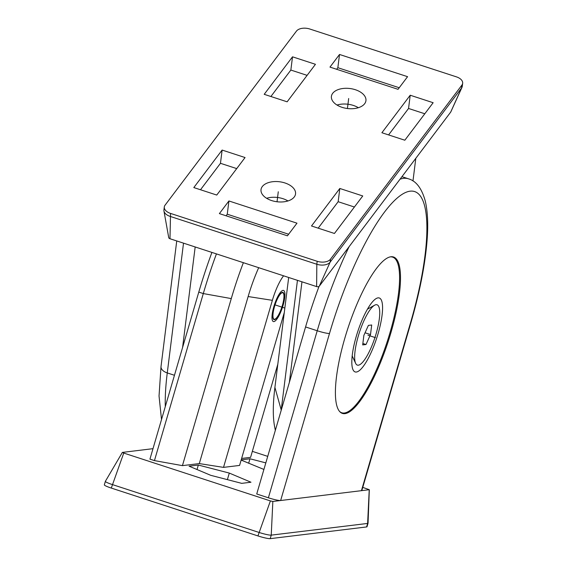 <?xml version="1.0" encoding="UTF-8"?>
<svg xmlns="http://www.w3.org/2000/svg" width="567" height="567" viewBox="0 0 567 567"><rect width="100%" height="100%" fill="white"/><g stroke="black" fill="none" stroke-linecap="round" stroke-linejoin="round"><path stroke-width="0.85" d="M153.005 448.667L122.366 452.409L123.748 453.061L111.295 488.074A10.234 1.177 -163.7 0 1 104.342 484.849L105.37 481.34A10.234 1.177 16.3 0 0 112.323 484.558L258.97 532.42A10.234 1.177 16.3 0 0 271.239 535.135L367.622 523.433A10.234 1.177 16.3 0 0 368.04 523.235A10.234 1.177 16.3 0 0 368.047 523.199L369.315 489.711L362.76 487.386M111.295 488.074L257.942 535.928A10.234 1.177 -163.7 0 0 270.211 538.65L366.594 526.941A10.234 1.177 -163.7 0 0 367.012 526.75L368.04 523.235M319.023 286.427A154.33 39.775 -71.9 0 0 305.57 326.946L256.731 493.992L268.382 497.791A10.234 1.177 -163.7 0 0 280.651 500.512L369.315 489.711M123.748 453.061L270.395 500.916L272.847 501.462L280.651 500.512L329.498 333.467A10.234 1.177 -163.7 0 1 317.229 330.752L268.382 497.791M267.73 456.371L252.336 451.353M410.699 323.466L361.852 490.505A10.234 1.177 -163.7 0 1 361.427 490.703L410.274 323.658A10.234 1.177 16.3 0 0 410.699 323.466C419.254 294.039 424.626 267.362 426.823 243.42C428.376 226.346 427.865 212.256 425.3 201.15C421.791 188.372 416.143 180.916 408.368 178.782A154.33 39.775 108.1 0 0 400.047 179.2M265.824 462.885L249.969 458.774L241.216 459.837M241.138 460.092L263.903 469.448M241.705 483.353L250.975 482.226L229.295 473.076L198.337 465.046L189.066 466.173L210.747 475.323L241.705 483.353M283.585 275.81A28.655 7.385 108.1 0 0 272.366 300.333L223.518 467.378L199.293 463.586L182.432 465.635L154.451 460.61L203.298 293.571A154.33 39.775 -71.9 0 1 216.431 253.896M223.518 467.378L239.579 465.429L284.287 312.545M277.809 364.262L250.586 457.356L241.62 458.441M211.916 252.421A154.33 39.775 108.1 0 0 198.783 292.097L149.936 459.135L154.451 460.61M391.01 332.397A82.279 21.206 108.1 0 0 393.477 256.979A82.279 21.206 108.1 0 0 344.885 338.003A82.279 21.206 108.1 0 0 342.418 413.421A82.279 21.206 108.1 0 0 391.01 332.397M258.694 267.688A61.406 15.826 108.1 0 0 248.14 296.541L199.293 463.586M182.432 465.635L231.279 298.589A121.579 31.334 -71.9 0 1 243.371 262.691M274.577 319.264A13.92 3.586 108.1 0 0 282.118 306.315A13.92 3.586 108.1 0 0 282.77 292.763A13.92 3.586 108.1 0 0 282.338 292.721A13.92 3.586 108.1 0 0 274.789 305.67A13.92 3.586 108.1 0 0 274.137 319.228A13.92 3.586 108.1 0 0 274.577 319.264M122.366 452.409L105.384 481.305A10.234 1.177 16.3 0 0 105.37 481.34M249.969 458.774L248.658 463.26M198.337 465.046L197.025 469.533M229.295 473.076L227.374 479.639M283.018 290.382A16.372 4.217 -71.9 0 1 283.535 290.424A16.372 4.217 -71.9 0 1 282.763 306.371A16.372 4.217 -71.9 0 1 273.889 321.602A16.372 4.217 -71.9 0 1 273.372 321.56A16.372 4.217 -71.9 0 1 274.144 305.62A16.372 4.217 -71.9 0 1 283.018 290.382M317.187 261.281A10.234 5.932 7.1 0 0 330.504 259.169L461.899 85.107A10.234 5.932 7.1 0 0 462.658 83.314A10.234 5.932 7.1 0 0 456.414 76.857L309.766 29.002A10.234 5.932 7.1 0 0 296.456 31.114L165.054 205.176A10.234 5.932 7.1 0 0 164.302 206.969A10.234 5.932 7.1 0 0 170.547 213.419L317.187 261.281L316.818 264.257L170.171 216.403A10.234 5.932 -172.9 0 1 163.955 211.016A10.234 5.932 -172.9 0 1 163.927 209.946L164.302 206.969M287.441 235.815L296.98 223.178L228.919 200.966L219.379 213.603L287.441 235.815M334.438 233.462L362.752 195.955L339.817 188.471L311.503 225.978L334.438 233.462M193.808 187.571L216.75 195.055L245.057 157.548L222.122 150.064L193.808 187.571M433.145 102.712L410.21 95.228L381.896 132.735L404.831 140.219L433.145 102.712M292.515 56.82L264.201 94.32L287.143 101.812L315.45 64.305L292.515 56.82L290.857 70.06L270.891 96.503M355.325 89.714A17.4 10.086 -172.9 0 1 365.935 100.678A17.4 10.086 -172.9 0 1 342.029 107.326A17.4 10.086 -172.9 0 1 331.411 96.355A17.4 10.086 -172.9 0 1 355.325 89.714M284.932 182.957A17.4 10.086 -172.9 0 1 295.542 193.928A17.4 10.086 -172.9 0 1 271.636 200.569A17.4 10.086 -172.9 0 1 261.018 189.598A17.4 10.086 -172.9 0 1 284.932 182.957M407.574 76.68L339.52 54.467L329.973 67.104L398.034 89.317L407.574 76.68M399.225 87.736L337.861 67.707L336.663 69.287M339.52 54.467L337.861 67.707M288.631 234.235L227.261 214.206L226.07 215.786M354.403 207.019L338.159 201.71L318.193 228.161M236.715 168.605L220.464 163.303L200.498 189.754M424.796 113.769L408.552 108.467L388.586 134.918M307.108 75.361L290.857 70.06M228.919 200.966L227.261 214.206M339.817 188.471L338.159 201.71M222.122 150.064L220.464 163.303M410.21 95.228L408.552 108.467M337.018 105.044A17.4 10.086 -172.9 0 1 353.354 105.434A17.4 10.086 -172.9 0 1 358.365 107.716M266.625 198.287A17.4 10.086 -172.9 0 1 282.961 198.684A17.4 10.086 -172.9 0 1 287.972 200.966M450.836 111.791A2.048 1.184 -172.9 0 1 450.786 111.961A2.048 1.184 -172.9 0 1 450.687 112.117L319.292 286.172A2.048 1.184 -172.9 0 1 316.627 286.597L169.98 238.735A2.048 1.184 -172.9 0 1 168.739 237.665L163.955 211.016M182.581 347.521L195.176 246.964M297.448 280.339L281.197 410.111A154.33 39.775 108.1 0 0 281.147 410.473M289.368 382.371L301.963 281.813M415.809 158.321L412.974 180.972M288.681 277.476L274.91 387.396A121.579 31.334 108.1 0 0 274.541 426.235L275.321 430.403M462.658 83.314L462.282 86.29A10.234 5.932 -172.9 0 1 461.992 87.318A10.234 5.932 -172.9 0 1 461.531 88.083L330.129 262.145A10.234 5.932 -172.9 0 1 316.818 264.257L316.627 286.597M339.654 411.514A81.875 21.099 108.1 0 0 341.795 412.783A81.875 21.099 108.1 0 0 358.904 401.16A81.875 21.099 108.1 0 0 394.256 316.563A81.875 21.099 108.1 0 0 392.598 257.12A81.875 21.099 108.1 0 0 390.117 256.886M371.137 303.508A38.889 10.022 -71.9 0 1 376.282 298.49A38.889 10.022 -71.9 0 1 381.067 321.446A38.889 10.022 -71.9 0 1 363.256 366.402A38.889 10.022 -71.9 0 1 353.021 369.755A38.889 10.022 -71.9 0 1 355.594 338.754A38.889 10.022 -71.9 0 1 371.137 303.508M274.463 319.653A14.331 3.693 -71.9 0 1 274.442 306.478A14.331 3.693 -71.9 0 1 282.451 292.331A14.331 3.693 -71.9 0 1 283.677 293.174A14.331 3.693 -71.9 0 1 281.962 307.137A14.331 3.693 -71.9 0 1 275.108 319.427A14.331 3.693 -71.9 0 1 274.463 319.653M358.351 365.198A31.724 8.179 -71.9 0 1 355.637 363.341A31.724 8.179 -71.9 0 1 359.421 332.418A31.724 8.179 -71.9 0 1 374.61 305.209A31.724 8.179 -71.9 0 1 376.041 304.706A31.724 8.179 108.1 0 1 376.084 333.871A31.724 8.179 108.1 0 1 358.351 365.198M365.998 344.509L370.506 334.551L371.704 324.997L368.394 325.394L363.879 335.352L362.682 344.913L365.998 344.509L362.866 343.489M370.506 334.551L365.056 332.772M375.467 337.656L367.948 335.196M348.677 98.516L347.422 108.524M278.284 191.766L277.029 201.767M275.045 304.883L284.847 308.079M305.57 326.946L317.229 330.752A154.33 39.775 108.1 0 1 349.13 246.645M198.783 292.097L203.298 293.571L231.279 298.589M410.274 323.658A144.096 37.139 108.1 0 0 410.061 191.185A144.096 37.139 108.1 0 0 329.498 333.467M272.366 300.333L248.14 296.541M272.847 501.462L271.239 535.135L270.211 538.65M369.23 489.753L367.622 523.433L366.594 526.941M270.395 500.916L257.942 535.928M174.459 375.276L167.265 372.93L183.517 243.158M281.246 410.125L274.91 387.396M161.517 419.537L159.036 396L161.021 366.473A10.234 5.932 7.1 0 0 167.265 372.93A154.33 39.775 -71.9 0 0 165.288 406.659M450.687 112.117L461.531 88.091L461.899 85.107M319.292 286.172L330.129 262.145L330.504 259.169M169.98 238.735L170.547 213.419M401.946 176.684L408.368 178.782M161.021 366.473L176.741 240.947M450.786 111.961L461.992 87.318M391.336 256.709L392.598 257.12M340.54 412.379L341.795 412.783M352.185 355.906L355.637 363.341M367.437 309.178L374.61 305.209"/></g></svg>
